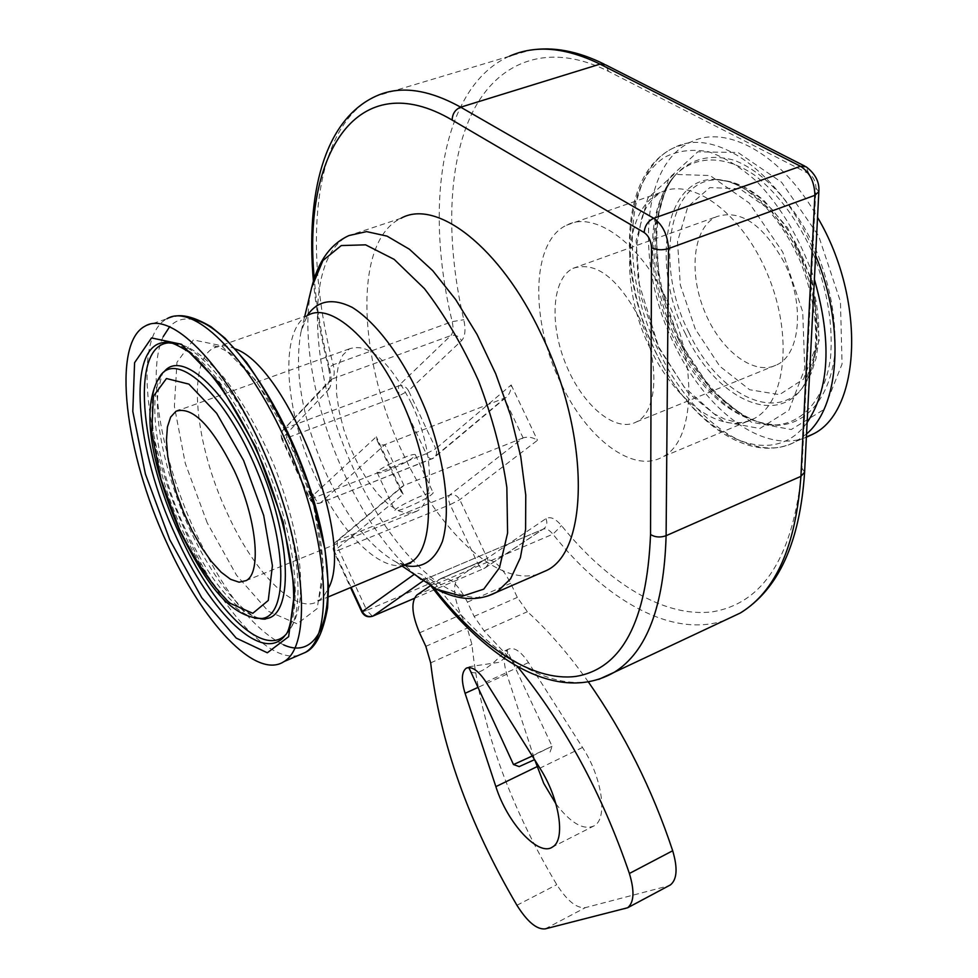 <?xml version="1.0" encoding="UTF-8"?>
<svg xmlns="http://www.w3.org/2000/svg" width="978" height="978" viewBox="0 0 978 978"><rect width="100%" height="100%" fill="white"/><g stroke="black" fill="none" stroke-linecap="round" stroke-linejoin="round"><path stroke-width="0.73" stroke-dasharray="4.89 3.67" d="M534.575 759.649L519.184 766.605M513.487 764.551L552.093 746.275L532.289 756.006M468.829 667.497L469.746 666.629L499.232 662.314C505.981 657.571 508.658 653.695 507.252 650.7L504.905 650.761C499.122 659.05 474.342 681.739 468.89 669.05M389.415 469.868C381.921 472.753 377.85 473.682 377.19 472.655C375.454 469.489 415.723 450.931 415.454 455.014C413.229 458.511 404.55 463.462 389.415 469.868M406.995 507.448C422.105 500.944 430.846 496.09 433.217 492.875C433.706 489.257 393.388 507.9 394.916 510.602C395.491 511.47 399.525 510.418 406.995 507.448M505.87 397.594L433.767 457.912L320.271 503.022C315.527 504.477 311.909 503.071 309.427 498.792L281.713 438.914L328.522 389.623L327.667 385.98L328.156 383.144L330.099 380.283L332.447 378.877L282.349 430.907L281.322 434.098L281.798 437.557L309.843 498.169C312.385 502.545 315.943 504.11 320.527 502.839L320.271 503.022C318.522 503.511 316.615 501.714 314.561 497.619L426.212 453.719C428.254 457.692 430.234 459.391 432.142 458.829L433.767 457.912C436.628 455.565 437.3 452.484 435.797 448.682L511.188 384.953C511.139 390.503 509.367 394.721 505.87 397.594L384.892 444.635C381.567 445.699 379.024 444.403 377.251 440.748L376.31 436.75L309.427 498.792L314.561 497.619L286.921 437.985L399.024 395.821L408.535 390.711C406.066 386.481 402.655 384.929 398.315 386.029L450.797 335.588C453.144 332.96 453.609 328.315 452.191 321.64C423.78 204.451 441.714 86.235 509.44 56.223L530.431 50.122M337.948 540.431L336.628 541.14C333.498 543.634 332.716 546.885 334.256 550.907L403.156 494.159L401.09 491.714L400.564 489.049L401.506 487.068L403.963 485.418L337.948 540.431L449.574 495.125C448.034 496.922 448.23 500.088 450.137 504.648L338.865 550.088C336.909 545.406 336.603 542.191 337.948 540.431M361.848 611.983L366.799 610.37L338.865 550.088L333.816 551.458L334.256 550.907L351.126 587.338M414.256 598.377L484.562 568.255C488.046 565.92 488.963 562.594 487.325 558.267L459.77 499.672C457.288 495.418 453.89 493.902 449.574 495.125L523.108 437.887C527.9 436.457 532.704 437.264 537.497 440.296L459.77 499.672L450.137 504.648L477.606 563.157L487.325 558.267L545.956 518.633C550.296 516.201 555.48 518.536 561.519 525.626C608.12 583.23 664.441 618.084 712.705 611.763C764.136 603.071 793.891 555.211 801.972 468.181L815.958 188.155C815.799 181.541 813.415 176.725 808.806 173.717L608.499 71.345C548.719 41.272 498.328 61.064 472.765 111.773C447.386 163.118 445.626 241.15 463.792 319.72C465.907 329.745 465.173 336.725 461.592 340.637L408.535 390.711L435.797 448.682L426.212 453.719L399.024 395.821L398.315 386.029L285.857 428.046L286.921 437.985L281.713 438.914L281.004 434.574L282.63 430.479L329.464 380.87C330.283 379.819 329.989 375.491 328.584 367.862L333.168 364.77C334.769 371.603 334.525 376.298 332.447 378.877L450.797 335.588C455.357 334.464 458.963 336.151 461.592 340.637M523.108 437.887L403.963 485.418L384.892 444.635L320.527 502.839L432.423 458.633L504.367 398.413L523.108 437.887M666.165 298.522C639.392 242.104 593.829 210.392 566.592 225.209C530.993 241.395 530.027 320.808 560.871 383.193C586.629 438.462 632.986 474.122 662.644 456.885C695.138 441.543 698.598 363.315 666.165 298.522M537.961 574.22C497.264 586.763 438.584 530.773 403.107 453.731C357.789 359.941 352.716 241.016 401.029 218.265L348.999 235.551C302.581 257.776 309.684 377.447 355.246 472.435C390.821 550.039 448.279 607.228 487.57 596.079M555.92 803.83C570.907 823.366 583.695 830.677 594.306 825.75C608.059 818.403 602.179 777.486 582.509 747.473L528.511 662.583C520.809 651.275 514.098 646.8 508.377 649.184C503.511 653.023 502.985 661.36 506.824 674.209L534.844 760.089M421.041 579.404L426.102 578.842C428.731 577.631 431.921 579.428 435.699 584.221L552.925 534.171C549.086 529.599 545.724 527.961 542.851 529.281L483.939 568.56C481.922 569.172 479.807 567.374 477.606 563.157L366.799 610.37L372.398 616.262M430.332 585.773L440.332 578.866L483.218 560.602L458.816 577.106C452.521 583.756 453.242 596.299 460.98 614.71L467.239 628.084L471.934 644.453C480.125 723.414 508.413 803.476 556.775 884.65C567.216 900.921 576.751 908.586 585.394 907.633L668.879 885.738M416.848 595.052L458.816 577.106M414.244 598.402L484.562 568.255L543.132 529.184L425.87 578.988L423.107 580.932M784.001 262.08C762.632 223.901 739.967 208.84 716.006 216.884C692.974 227.935 688.402 272.886 704.808 311.933C720.847 351.163 754.649 376.689 777.253 364.635C800.713 353.791 804.833 302.984 784.001 262.08M638.854 317.116C660.15 359.806 658.243 411.689 636.556 421.848C615.712 433.291 582.888 405.882 566.238 365.21C549.233 324.708 551.702 278.901 572.925 268.388C595.174 260.979 617.142 277.214 638.854 317.116M411.408 403.339C389.268 360.711 368.62 342.544 349.464 348.816L342.911 354.928L338.486 364.904L336.371 378.131L336.603 393.914L339.158 411.42L343.877 429.794L350.503 448.156L358.73 465.626L368.168 481.372L378.364 494.636L388.853 504.721L399.097 511.078L408.584 513.316L416.799 511.213C435.332 502.276 433.388 448.853 411.408 403.339M806.373 437.239C763.952 454.697 705.725 410.894 674.502 344.818C635.15 266.615 640.162 164.304 691.214 141.883C726.788 123.937 782.314 154.61 817.547 217.385M440.332 578.866L440.785 578.585C449.049 576.042 457.924 583.89 467.423 602.118L474.11 616.397L484.122 630.92L517.301 666.385M588.389 681.984C568.255 653.646 547.924 630.223 527.386 611.702L517.325 597.411L510.687 583.304C501.213 565.296 492.215 557.643 483.694 560.308L483.218 560.602M403.156 494.159L376.31 436.75M511.188 384.953L537.497 440.296M433.706 587.741L429.256 581.922C423.352 574.441 418.45 571.824 414.562 574.098L414.305 574.282M328.522 389.623C331.64 385.784 331.994 378.731 329.574 368.449C321.689 337.508 316.591 307.434 314.256 278.241M528.511 662.583L486.005 682.021M582.509 747.473L539.905 768.17M506.824 674.209L477.557 687.607M329.574 368.449L328.584 367.862C321.016 338.217 315.955 309.256 313.4 281.004M509.44 56.223L375.503 96.37C313.473 125.074 301.896 244.867 333.168 364.77L452.191 321.64L463.792 319.72M598.78 679.38C550.357 694.49 487.399 653.316 435.699 584.221L429.501 583.964L429.256 581.922M724.71 620.345C672.289 638.512 605.932 600.761 552.925 534.171L561.519 525.626M545.956 518.633C547.717 523.23 546.775 526.751 543.132 529.184L426.102 578.842L423.401 578.67C423.939 578.157 425.968 579.917 429.501 583.964L431.298 586.36M804.601 472.154L801.972 468.181M815.958 188.155L818.843 191.761M808.806 173.717L806.104 166.773L804.796 166.113M608.499 71.345L605.504 64.792L604.184 64.132M807.119 422.533C770.358 474.513 692.681 432.264 655.48 351.481C619.294 277.569 621.372 184.121 665.187 156.969C678.072 150.624 692.461 148.852 708.329 151.676C724.698 157.275 741.043 167.421 757.363 182.091C781.825 207.972 800.835 240.392 814.393 279.353M815.603 255.466C783.574 174.328 715.358 125.783 674.355 147.568C623.744 169.879 619.245 272.434 658.683 350.992C691.507 420.858 754.001 465.491 796.178 441.371L806.544 433.951M658.341 347.251L687.901 392.63L723.818 421.75L759.845 428.511L789.001 410.149L804.735 368.706L802.73 311.896L782.755 252.104L749.258 203.057L710.077 175.539L673.891 174.39L647.815 198.192L636.079 240.796L640.003 293.608L658.341 347.251M298.632 655.297C268.632 663.353 219.891 608.059 187.006 535.015C145.294 445.76 132.323 336.628 166.945 318.779L175.086 316.151M163.216 336.628C146.187 372.557 161.504 458.951 194.903 531.091C223.082 591.201 252.654 629.123 283.596 644.857M193.754 319.696C183.986 317.642 175.979 319.953 169.732 326.603M207.189 522.802L185.245 463.242L174.39 406.383L176.969 362.263L193.375 339.941L221.419 345.686L255.869 380.405L289.207 437.814L313.583 505.051L323.449 566.433L317.202 608.548L297.202 623.83L268.363 611.311L236.493 575.174L207.189 522.802M650.199 348.474C619.734 287.654 622.974 209.255 660.541 192.507C691.935 176.492 742.534 213.302 767.754 274.708C793.366 335.906 785.64 402.484 754.246 418.523C722.925 436.347 675.553 402.41 650.199 348.474M416.139 575.516C389.281 552.436 365.564 519.049 345.002 475.357C314.855 411.053 300.466 334.659 311.64 287.666M307.263 315.491L300.906 332.239C293.816 372.545 302.483 420.21 326.921 475.247C347.691 518.878 370.784 547.827 396.224 562.118L403.865 565.247M404.745 564.881C379.623 571.996 340.992 532.607 316.175 478.279C284.39 411.604 278.534 329.598 308.009 315.234C309.83 312.63 302.679 322.728 300.906 332.239L304.733 316.371M235.49 348.975C226.884 345.087 219.537 344.818 213.448 348.144C186.48 361.762 195.025 444.648 227.116 512.888C254.28 573.218 295.967 615.639 318.315 601.079L324.011 595.908L328.522 588.145M254.573 618.218C230.331 610.089 206.15 580.529 182.042 529.538C153.742 468.596 142.751 395.528 160.979 374.831L164.023 371.884M260.099 618.609C235.185 611.568 210.172 581.58 185.074 528.633C156.431 467.007 145.367 393.046 163.913 372.019C162.678 371.579 160.734 378.352 158.069 392.337C154.707 419.428 164.646 473.609 189.28 528.242C206.162 564.416 224.06 591.103 242.972 608.292C254.39 617.252 251.725 614.649 255.405 616.886L260.136 618.683M171.639 342.789C198.326 343.046 242.202 396.64 270.649 467.533C299.28 538.352 305.857 609.844 288.265 631.874L285.221 635.235M173.509 343.327C201.664 350.173 244.011 406.848 270.49 476.347C297.116 545.81 302.471 613.463 285.466 634.918L288.265 631.874C294.341 623.756 298.29 612.79 300.099 598.976C302.63 566.396 296.847 526.03 275.234 468.071C257.837 426.42 237.617 393.633 221.285 374.537C195.258 347.434 184.708 344.892 171.92 342.948M679.368 341.139L659.49 282.813L655.492 225.184L668.707 178.375L697.779 151.834L738.023 152.507L781.569 182.25L818.647 235.906L840.444 301.591L842.07 364.012L824.002 409.464L791.251 429.525L751.238 422.129L711.691 390.454L679.368 341.139M678.891 340.271C650.064 282.055 647.179 208.302 675.309 175.148C690.639 158.668 710.175 153.68 733.952 160.196C765.358 172.104 797.791 207.935 817.791 254.28C831.655 290.71 837.156 325.307 834.32 358.046C828.354 398.682 806.813 423.376 779.001 425.234C743.977 426.677 702.84 390.381 678.891 340.271M676.886 340.809C648.341 283.155 645.456 210.123 673.255 177.36C692.448 155.551 723.072 153.717 754.441 175.062C778.451 193.888 798.329 220.808 814.063 255.808C827.779 291.847 833.256 326.065 830.481 358.474C824.625 398.669 803.39 423.119 775.909 424.965C737.461 422.459 704.453 394.403 676.886 340.809M685.639 334.183C650.358 265.49 664.527 176.113 716.189 179.451L729.27 181.7L742.84 187.531L756.459 196.835L769.662 209.365L781.984 224.72L792.987 242.397L802.278 261.786L809.503 282.226L814.442 302.984L816.911 323.327L816.875 342.557L814.368 360.038L809.503 375.222L802.51 387.643C774.649 427.582 714.539 396.652 685.639 334.183M688.952 332.654C654.099 264.855 668.231 176.627 719.282 179.952L732.216 182.177L745.615 187.935L759.062 197.116L772.094 209.463L784.246 224.598L795.102 242.018L804.258 261.15L811.385 281.285L816.239 301.75L818.672 321.811L818.635 340.784L816.141 358.034L811.337 373.009L804.417 385.283C776.899 424.758 717.485 394.33 688.952 332.654M695.309 329.097L680.309 284.977L677.522 241.578L687.791 206.774L709.808 187.58L739.808 188.766L771.862 211.175L799.002 250.747L815.065 298.95L816.544 345.014L803.574 379.073L779.515 394.647L749.649 389.733L719.808 366.261L695.309 329.097M419.538 632.827L460.98 614.71M425.833 646.36L467.239 628.084M430.662 662.864L471.934 644.453M516.934 905.286L556.775 884.65M545.149 928.892L585.394 907.633M625.052 908.917L667.705 886.141M484.122 630.92L527.386 611.702M474.11 616.397L517.325 597.411M467.423 602.118L510.687 583.304M550.064 751.996L552.105 746.287L507.252 650.7M377.19 472.655L394.916 510.602M415.454 455.014L433.217 492.875M402.606 486.115L336.628 541.14C333.217 543.915 332.275 547.35 333.816 551.458L350.54 587.582M377.251 440.748L401.09 491.714M594.306 825.75L552.582 846.948M508.377 649.184L504.905 650.761M469.746 666.629L467.239 667.766M636.556 421.848L777.253 364.635M572.925 268.388L716.006 216.884M349.464 348.816L179.561 409.978M416.799 511.213L246.175 580.59M691.214 141.883L674.355 147.568C619.49 172.617 616.984 274.072 655.407 351.701C688.047 420.479 749.344 466.274 796.178 441.371L806.385 436.983M144.988 326.187L166.945 318.779M566.592 225.209L660.541 192.507C650.223 199.928 643.805 209.182 641.287 220.282L636.861 244.414L636.495 251.248L638.292 281.028L658.536 346.689L684.123 387.031L714.123 413.865L724.845 419.183L735.407 422.019C739.747 423.523 746.018 422.349 754.246 418.523L662.644 456.885M405.344 564.722L396.224 562.118L402.031 566.017M308.009 315.234L213.448 348.144L212.739 347.068C212.067 344.403 217.617 346.298 229.39 352.765C250.307 368.816 276.701 407.594 296.114 453.584C314.94 499.954 324.659 548.426 322.813 578.414C320.209 593.793 318.522 601.103 317.752 600.333L318.315 601.079L328.4 596.861M675.309 175.148C648.781 205.759 650.615 281.322 680.199 340.222C704.246 391.151 746.752 427.41 779.001 425.234L775.909 424.965C734.918 421.542 701.25 393.511 674.906 340.882C647.277 284.085 643.292 213.302 673.255 177.36L675.309 175.148M716.189 179.451C723.475 179.512 732.167 182.226 742.253 187.593C765.591 202.397 785.102 227.348 800.786 262.459C814.478 298.547 818.745 331.224 813.61 360.503C810.75 372.349 807.046 381.396 802.51 387.643L804.417 385.283L819.356 339.733L812.376 280.869L787.486 227.654L764.307 200.893C749.49 187.935 734.478 180.967 719.282 179.952L716.189 179.451M440.785 578.585L483.694 560.308"/><path stroke-width="1.47" d="M519.184 766.605L534.575 759.649M532.289 756.006L513.487 764.576L468.829 667.497M401.029 218.265C436.408 198.265 500.308 247.018 540.883 333.461C589.954 433.327 589.477 549.844 546.983 570.284L537.961 574.22M350.54 587.582L361.848 611.983L362.325 611.507C364.892 615.932 368.449 617.436 372.997 616.042L423.107 580.932M486.005 682.021L539.905 768.17C559.526 798.659 565.871 839.821 552.582 846.948C538.646 857.229 507.276 823.085 495.87 786.63L465.076 693.316C461.139 680.358 461.518 671.996 466.2 668.231C471.726 665.932 478.328 670.529 486.005 682.021M534.844 760.089L543.731 783.378L555.92 803.83M372.398 616.262L414.256 598.377M517.301 666.385C564.868 724.845 602.216 793.879 629.38 873.488C634.673 891.007 634.099 902.425 627.656 907.755L545.149 928.892C536.751 929.675 527.35 921.802 516.934 905.286C468.621 823.036 439.856 742.229 430.662 662.864L425.833 646.36L419.538 632.827C411.726 614.221 410.833 601.629 416.848 595.052L430.332 585.773M234.219 470.528C256.664 518.267 261.933 572.753 246.175 580.59L239.072 582.191L230.563 579.306L221.114 572.179L211.224 561.262L201.358 547.154L192.006 530.577L183.607 512.325L176.541 493.267L171.162 474.318L167.727 456.371L166.443 440.32L167.409 426.983L170.624 417.105L175.967 411.273C192.397 405.992 211.81 425.736 234.219 470.528M817.547 217.385C866.606 300.063 860.823 412.129 812.486 434.354L806.373 437.239M166.798 542.912C124.988 453.193 111.186 343.804 144.988 326.187C172.128 309.182 230.05 369.537 268.131 461.873C306.542 554.025 311.725 645.859 284.036 661.568C255.979 680.321 202.336 622.375 166.798 542.912M668.879 885.738L670.395 884.931C677.082 879.491 677.84 868.097 672.681 850.75C652.424 789.637 624.331 733.39 588.389 681.984M414.305 574.282L362.325 611.507L351.126 587.338M314.256 278.241C302.459 154.035 357.386 64.303 452.154 120.062L644.16 232.532C648.634 235.808 651.091 240.857 651.519 247.666L650.541 534.526C646.874 621.641 621.874 668.964 575.541 676.458C531.946 681.776 479.147 645.993 433.706 587.741M536.995 766.679L495.87 786.63M477.557 687.607L465.076 693.316M452.154 120.062C452.386 113.79 455.222 109.487 460.675 107.189C427.643 88.888 399.244 85.282 375.503 96.37C323.278 120.587 305.894 195.869 313.4 281.004M644.16 232.532C644.759 225.747 647.949 221.004 653.744 218.277L460.675 107.189L600.04 64.132L800.517 166.272C809.784 172.324 814.564 182.006 814.882 195.319L800.909 476.359C795.896 545.932 775.688 591.482 740.297 613.023L724.71 620.345M651.519 247.666C656.593 250.111 662.24 250.417 668.487 248.583C667.668 234.903 662.754 224.806 653.744 218.277L800.517 166.272L806.104 166.773C815.371 173.827 819.625 182.104 818.855 191.602L814.882 195.319L668.487 248.583L666.104 535.699L800.909 476.359L804.601 472.154L818.843 191.761M650.541 534.526C655.187 537.338 660.382 537.729 666.104 535.699C664.025 606.458 646.751 651.971 614.27 672.265L740.297 613.023C778.549 589.282 799.992 542.325 804.601 472.154M414.635 574.257L421.041 579.404M598.78 679.38L614.27 672.265C558.169 704.343 488.12 660.981 431.298 586.36M804.796 166.113L605.504 64.792L600.04 64.132C565.565 47.262 535.369 44.633 509.44 56.223M814.393 279.353C831.997 341.077 829.576 388.804 807.119 422.533M806.544 433.951C839.65 406.237 845.469 326.86 815.603 255.466M166.945 318.779C194.769 301.591 253.143 361.347 291.016 453.181C329.207 544.807 333.608 636.458 305.283 652.436L298.632 655.297M283.596 644.857C322.691 662.693 341.518 604.037 316.799 511.311C292.581 418.645 231.835 326.456 193.754 319.696M169.732 326.603L163.216 336.628M304.733 316.371L311.64 287.666L322.936 260.515L341.285 245.551L365.613 244.842L394.146 259.366L424.415 288.62C444.599 314.855 462.643 345.613 478.572 380.894C492.386 417.337 501.812 452.851 506.849 487.447L507.594 532.998L499.489 567.741L483.743 589.147L462.129 596.25L436.714 589.355L416.139 575.516M487.57 596.079L496.836 592.13L510.553 578.854L520.369 557.729L525.589 529.416L525.761 495.088L520.699 456.335L510.528 415.173L495.736 373.816L477.117 334.574L455.699 299.574L432.728 270.674L409.427 249.243L387.019 236.114L366.591 231.615L348.999 235.551C330.564 243.938 318.107 261.309 311.64 287.666M403.865 565.247C421.506 569.44 434.354 561.519 442.411 541.482C451.005 512.301 445.393 462.814 426.995 413.401C407.533 364.366 378.327 323.474 352.129 307.324C332.532 297.703 317.581 300.417 307.263 315.491M308.009 315.234C332.434 301.102 378.926 344.708 406.726 412.227C434.831 479.562 435.222 549.025 410.515 562.472L404.745 564.881M328.522 588.145C355.087 540.443 288.058 367.276 235.49 348.975M179.463 529.306L161.052 479.562L151.712 432.362L153.424 396.212L166.456 378.535L188.925 384.122L216.615 413.217L243.595 460.455L263.693 515.443L272.422 565.724L268.265 600.468L252.801 613.304L229.732 603.108C212.067 585.651 195.319 561.054 179.463 529.306M164.023 371.884C182.201 348.266 230.233 393.352 261.004 468.266C292.153 542.961 292.923 615.785 266.138 618.597L261.994 618.475C228.693 617.851 203.534 579.098 179.206 529.795C154.402 470.858 137.825 408.743 160.979 374.831C178.766 351.346 226.114 395.797 256.578 469.807C287.398 543.609 288.363 615.688 261.994 618.475L254.573 618.218M260.136 618.683C263.767 619.331 265.772 619.306 266.138 618.597L260.099 618.609M285.221 635.235C261.811 657.754 212.128 607.081 179.659 534.404C139.634 449.244 130.587 345.686 168.448 342.899L171.639 342.789M171.92 342.948L164.218 342.496C167.201 340.466 175.343 343.571 188.656 351.823C212.507 370.784 241.37 413.841 263.021 465.002C283.987 516.604 295.197 570.198 293.51 604.722C291.016 622.741 288.339 632.803 285.466 634.918C263.498 665.199 210.197 613.255 175.857 536.14C135.429 450.051 126.101 345.356 164.218 342.496L173.509 343.327M169.756 539.734L145.416 474.085L132.8 411.445L134.585 362.704L151.517 337.936L181.492 344.28L219.048 383.009L255.93 447.203L283.302 522.313L294.818 590.48L288.632 636.678L267.324 652.778L236.26 638.121L201.737 597.705L169.756 539.734M629.38 873.488L672.681 850.75M519.232 766.618L513.56 764.551M467.239 667.766L466.2 668.231M361.848 611.983C364.403 616.348 368.083 617.717 372.899 616.103L414.244 598.402M530.431 50.122C553.45 46.467 578.035 51.137 604.184 64.132M179.561 409.978L175.967 411.273M806.385 436.983L812.486 434.354M175.086 316.151C184.084 314.378 196.04 317.899 210.967 326.725L224.94 338.119L246.505 362.288C270.38 396.689 290.992 437.007 308.339 483.218L325.002 549.416L328.51 586.983L327.581 607.827C322.997 633.047 315.564 647.925 305.283 652.436L284.036 661.568M402.031 566.017L436.714 589.355C458.792 600.626 478.829 601.543 496.836 592.13L546.983 570.284M328.4 596.861L410.515 562.472C411.799 562.827 410.075 563.572 405.344 564.722M627.656 907.755L670.395 884.931"/></g></svg>

